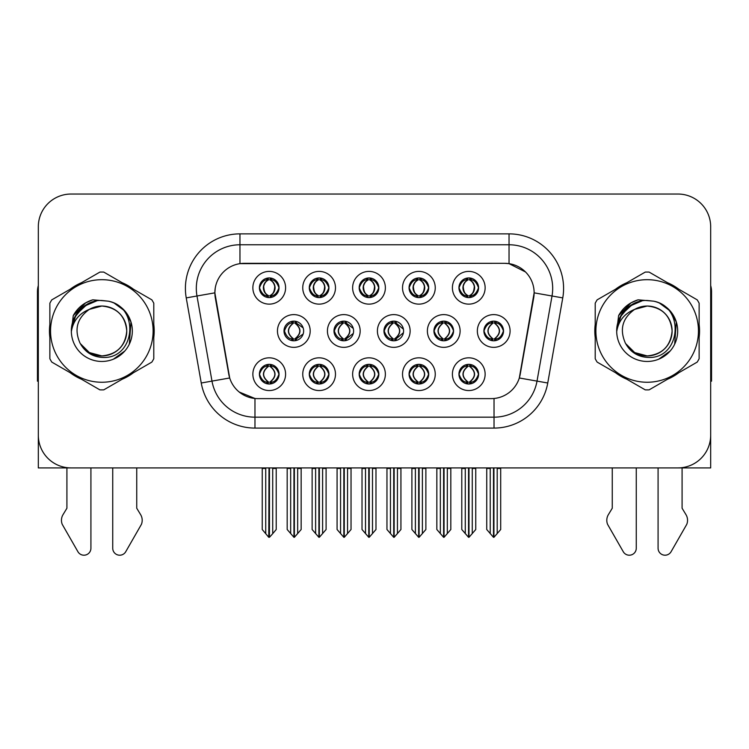<?xml version="1.0" encoding="UTF-8"?>
<svg xmlns="http://www.w3.org/2000/svg" width="749" height="749" viewBox="0 0 749 749"><rect width="100%" height="100%" fill="white"/><g stroke="black" fill="none" stroke-linecap="round" stroke-linejoin="round"><path stroke-width="1.12" d="M284.002 330.974A9.821 9.821 0 0 0 293.823 340.795A9.821 9.821 0 0 0 303.645 330.974A9.821 9.821 0 0 0 293.823 321.152A9.821 9.821 0 0 0 284.002 330.974L284.442 330.974C286.305 336.264 288.852 338.904 292.091 338.913L293.262 338.913C286.764 333.614 286.764 328.324 293.262 323.034L293.58 323.034C286.914 328.324 286.914 333.614 293.58 338.904L293.58 338.904M277.458 330.974A16.366 16.366 0 0 0 293.823 347.339A16.366 16.366 0 0 0 310.189 330.974A16.366 16.366 0 0 0 293.823 314.608A16.366 16.366 0 0 0 277.458 330.974M458.95 287.766A9.821 9.821 0 0 0 468.771 297.587A9.821 9.821 0 0 0 478.592 287.766A9.821 9.821 0 0 0 468.771 277.945A9.821 9.821 0 0 0 458.95 287.766L459.043 287.766C460.981 282.42 463.537 279.78 466.693 279.836L466.028 278.338M452.405 287.766A16.366 16.366 0 0 0 468.771 304.131A16.366 16.366 0 0 0 485.137 287.766A16.366 16.366 0 0 0 468.771 271.4A16.366 16.366 0 0 0 452.405 287.766M409.066 287.766A9.821 9.821 0 0 0 418.888 297.587A9.821 9.821 0 0 0 428.709 287.766A9.821 9.821 0 0 0 418.888 277.945A9.821 9.821 0 0 0 409.066 287.766L409.16 287.766C411.098 282.42 413.645 279.78 416.809 279.836L416.144 278.338M402.522 287.766A16.366 16.366 0 0 0 418.888 304.131A16.366 16.366 0 0 0 435.253 287.766A16.366 16.366 0 0 0 418.888 271.4A16.366 16.366 0 0 0 402.522 287.766M309.29 287.766A9.821 9.821 0 0 0 319.111 297.587A9.821 9.821 0 0 0 328.933 287.766A9.821 9.821 0 0 0 319.111 277.945A9.821 9.821 0 0 0 309.29 287.766L309.384 287.766C311.322 282.42 313.878 279.78 317.033 279.836L316.368 278.338M302.746 287.766A16.366 16.366 0 0 0 319.111 304.131A16.366 16.366 0 0 0 335.477 287.766A16.366 16.366 0 0 0 319.111 271.4A16.366 16.366 0 0 0 302.746 287.766M359.183 374.182A9.821 9.821 0 0 0 369.004 384.003A9.821 9.821 0 0 0 378.825 374.182A9.821 9.821 0 0 0 369.004 364.36A9.821 9.821 0 0 0 359.183 374.182L359.267 374.182C361.13 379.471 363.686 382.112 366.926 382.121L368.087 382.121C361.589 376.831 361.589 371.541 368.087 366.252L368.414 366.252C361.748 371.541 361.748 376.831 368.414 382.121L368.414 382.121C361.514 376.822 361.514 371.532 368.424 366.252L366.926 366.252C363.742 366.186 361.187 368.826 359.267 374.182M352.629 374.182A16.366 16.366 0 0 0 369.004 390.547A16.366 16.366 0 0 0 385.37 374.182A16.366 16.366 0 0 0 369.004 357.816A16.366 16.366 0 0 0 352.629 374.182M333.979 330.974A9.821 9.821 0 0 0 343.791 340.795A9.821 9.821 0 0 0 353.612 330.974A9.821 9.821 0 0 0 343.791 321.152A9.821 9.821 0 0 0 333.979 330.974L334.326 330.974C336.189 336.264 338.745 338.904 341.984 338.913L343.145 338.913C336.647 333.614 336.647 328.324 343.145 323.034L343.463 323.034C336.797 328.324 336.797 333.614 343.463 338.904L343.463 338.904C336.573 333.614 336.573 328.324 343.473 323.034L341.984 323.034C338.801 322.978 336.245 325.618 334.326 330.974M327.425 330.974A16.366 16.366 0 0 0 343.791 347.339A16.366 16.366 0 0 0 360.166 330.974A16.366 16.366 0 0 0 343.791 314.608A16.366 16.366 0 0 0 327.425 330.974M259.407 374.182A9.821 9.821 0 0 0 269.228 384.003A9.821 9.821 0 0 0 279.049 374.182A9.821 9.821 0 0 0 269.228 364.36A9.821 9.821 0 0 0 259.407 374.182L259.5 374.182C261.354 379.471 263.91 382.112 267.15 382.121L268.311 382.121C261.822 376.831 261.822 371.541 268.311 366.252L268.638 366.252C261.972 371.541 261.972 376.831 268.638 382.121L268.638 382.121C261.738 376.822 261.738 371.532 268.648 366.252L267.15 366.252C263.966 366.186 261.42 368.826 259.5 374.182M252.862 374.182A16.366 16.366 0 0 0 269.228 390.547A16.366 16.366 0 0 0 285.594 374.182A16.366 16.366 0 0 0 269.228 357.816A16.366 16.366 0 0 0 252.862 374.182M433.924 330.974A9.821 9.821 0 0 0 443.745 340.795A9.821 9.821 0 0 0 453.566 330.974A9.821 9.821 0 0 0 443.745 321.152A9.821 9.821 0 0 0 433.924 330.974L434.102 330.974C435.965 336.264 438.511 338.904 441.751 338.913L442.921 338.913C436.424 333.614 436.424 328.324 442.921 323.034L443.239 323.034C436.573 328.324 436.573 333.614 443.239 338.904L443.239 338.904M427.379 330.974A16.366 16.366 0 0 0 443.745 347.339A16.366 16.366 0 0 0 460.111 330.974A16.366 16.366 0 0 0 443.745 314.608A16.366 16.366 0 0 0 427.379 330.974M383.947 330.974A9.821 9.821 0 0 0 393.768 340.795A9.821 9.821 0 0 0 403.589 330.974A9.821 9.821 0 0 0 393.768 321.152A9.821 9.821 0 0 0 383.947 330.974L384.218 330.974C386.072 336.264 388.628 338.904 391.867 338.913L393.028 338.913C386.531 333.614 386.531 328.324 393.028 323.034L393.356 323.034C386.69 328.324 386.69 333.614 393.356 338.904L393.356 338.904C386.456 333.614 386.456 328.324 393.365 323.034L391.867 323.034C388.684 322.978 386.138 325.618 384.218 330.974M377.402 330.974A16.366 16.366 0 0 0 393.768 347.339A16.366 16.366 0 0 0 410.134 330.974A16.366 16.366 0 0 0 393.768 314.608A16.366 16.366 0 0 0 377.402 330.974M409.066 374.182A9.821 9.821 0 0 0 418.888 384.003A9.821 9.821 0 0 0 428.709 374.182A9.821 9.821 0 0 0 418.888 364.36A9.821 9.821 0 0 0 409.066 374.182L409.16 374.182C411.014 379.471 413.57 382.112 416.809 382.121L417.97 382.121C411.482 376.831 411.482 371.541 417.97 366.252L418.298 366.252C411.632 371.541 411.632 376.831 418.298 382.121L418.298 382.121C411.398 376.822 411.398 371.532 418.307 366.252L416.809 366.252C413.626 366.186 411.079 368.826 409.16 374.182M402.522 374.182A16.366 16.366 0 0 0 418.888 390.547A16.366 16.366 0 0 0 435.253 374.182A16.366 16.366 0 0 0 418.888 357.816A16.366 16.366 0 0 0 402.522 374.182M359.183 287.766A9.821 9.821 0 0 0 369.004 297.587A9.821 9.821 0 0 0 378.825 287.766A9.821 9.821 0 0 0 369.004 277.945A9.821 9.821 0 0 0 359.183 287.766L359.277 287.766C361.215 282.42 363.761 279.78 366.926 279.836L366.252 278.338M352.629 287.766A16.366 16.366 0 0 0 369.004 304.131A16.366 16.366 0 0 0 385.37 287.766A16.366 16.366 0 0 0 369.004 271.4A16.366 16.366 0 0 0 352.629 287.766M458.95 374.182A9.821 9.821 0 0 0 468.771 384.003A9.821 9.821 0 0 0 478.592 374.182A9.821 9.821 0 0 0 468.771 364.36A9.821 9.821 0 0 0 458.95 374.182L459.043 374.182C460.907 379.471 463.453 382.112 466.702 382.121L467.863 382.121C461.365 376.831 461.365 371.541 467.863 366.252L468.181 366.252C461.515 371.541 461.515 376.831 468.181 382.121L468.181 382.121C461.29 376.822 461.29 371.532 468.191 366.252L466.702 366.252C463.519 366.186 460.963 368.826 459.043 374.182M452.405 374.182A16.366 16.366 0 0 0 468.771 390.547A16.366 16.366 0 0 0 485.137 374.182A16.366 16.366 0 0 0 468.771 357.816A16.366 16.366 0 0 0 452.405 374.182M309.29 374.182A9.821 9.821 0 0 0 319.111 384.003A9.821 9.821 0 0 0 328.933 374.182A9.821 9.821 0 0 0 319.111 364.36A9.821 9.821 0 0 0 309.29 374.182L309.384 374.182C311.247 379.471 313.794 382.112 317.042 382.121L318.203 382.121C311.706 376.831 311.706 371.541 318.203 366.252L318.522 366.252C311.856 371.541 311.856 376.831 318.522 382.121L318.522 382.121C311.631 376.822 311.631 371.532 318.531 366.252L317.042 366.252C313.859 366.186 311.303 368.826 309.384 374.182M302.746 374.182A16.366 16.366 0 0 0 319.111 390.547A16.366 16.366 0 0 0 335.477 374.182A16.366 16.366 0 0 0 319.111 357.816A16.366 16.366 0 0 0 302.746 374.182M483.901 330.974A9.821 9.821 0 0 0 493.713 340.795A9.821 9.821 0 0 0 503.534 330.974A9.821 9.821 0 0 0 493.713 321.152A9.821 9.821 0 0 0 483.901 330.974L483.985 330.974C485.848 336.264 488.395 338.904 491.644 338.913L492.805 338.913C486.307 333.614 486.307 328.324 492.805 323.034L493.123 323.034C486.457 328.324 486.457 333.614 493.123 338.904L493.123 338.904C486.232 333.614 486.232 328.324 493.132 323.034L491.644 323.034C488.46 322.978 485.904 325.618 483.985 330.974M477.347 330.974A16.366 16.366 0 0 0 493.713 347.339A16.366 16.366 0 0 0 510.088 330.974A16.366 16.366 0 0 0 493.713 314.608A16.366 16.366 0 0 0 477.347 330.974M259.407 287.766A9.821 9.821 0 0 0 269.228 297.587A9.821 9.821 0 0 0 279.049 287.766A9.821 9.821 0 0 0 269.228 277.945A9.821 9.821 0 0 0 259.407 287.766L259.5 287.766C261.438 282.42 263.985 279.78 267.15 279.836L266.485 278.338M252.862 287.766A16.366 16.366 0 0 0 269.228 304.131A16.366 16.366 0 0 0 285.594 287.766A16.366 16.366 0 0 0 269.228 271.4A16.366 16.366 0 0 0 252.862 287.766M214.869 292.784A29.464 29.464 0 0 0 215.319 297.896L228.782 374.275A29.464 29.464 0 0 0 257.796 398.627L491.204 398.627A29.464 29.464 0 0 0 520.218 374.275L533.681 297.896A29.464 29.464 0 0 0 504.676 263.32L244.324 263.32A29.464 29.464 0 0 0 214.869 292.784L215.197 288.421M564.465 467.91L710.679 467.91L710.679 226.769A32.731 32.731 0 0 0 677.939 194.038L71.061 194.038A32.731 32.731 0 0 0 38.321 226.769L38.321 467.91L184.535 467.91M49.865 324.439A52.374 52.374 0 0 0 49.865 337.509M70.181 372.712A52.374 52.374 0 0 0 81.501 379.247M122.153 379.247A52.374 52.374 0 0 0 133.472 372.712M153.788 337.509A52.374 52.374 0 0 0 153.788 324.439M595.212 324.439A52.374 52.374 0 0 0 595.212 337.509M615.528 372.712A52.374 52.374 0 0 0 626.847 379.247M667.499 379.247A52.374 52.374 0 0 0 678.819 372.712M699.135 337.509A52.374 52.374 0 0 0 699.135 324.439M239.961 233.866L509.039 233.866A54.555 54.555 0 0 1 562.761 297.896L547.753 383.001A54.555 54.555 0 0 1 494.031 428.082L254.969 428.082A54.555 54.555 0 0 1 201.247 383.001L186.239 297.896A54.555 54.555 0 0 1 239.961 233.866L239.961 244.773L509.039 244.773A43.648 43.648 0 0 1 552.022 295.995L537.014 381.11A43.648 43.648 0 0 1 494.031 417.174L254.969 417.174A43.648 43.648 0 0 1 211.986 381.11L196.978 295.995A43.648 43.648 0 0 1 239.961 244.773L239.961 263.648L504.676 263.32L509.039 263.648L525.498 271.953M491.204 398.627L257.796 398.627M254.969 428.082L254.969 398.487L239.249 392.045M562.761 297.896L534.131 292.84L519.31 377.983L547.753 383.001M201.247 383.001L229.69 377.983L214.869 292.84L196.978 295.995A43.648 43.648 0 0 1 196.322 288.421M520.218 374.275L520.04 375.202M228.96 375.202L228.782 374.275M133.472 289.236A52.374 52.374 0 0 0 122.153 282.701M81.501 282.701A52.374 52.374 0 0 0 70.181 289.236M678.819 289.236A52.374 52.374 0 0 0 667.499 282.701M626.847 282.701A52.374 52.374 0 0 0 615.528 289.236M677.939 194.038L71.061 194.038M38.321 226.769L38.321 435.178A32.731 32.731 0 0 0 71.061 467.91L677.939 467.91A32.731 32.731 0 0 0 710.679 435.178L710.679 226.769M468.996 467.91L468.996 537.305L475.755 529.515L475.755 468.453L472.263 468.453L472.263 533.681M465.279 533.681L465.279 468.453L464.876 467.91L465.279 468.453L461.787 468.453L461.787 529.515L468.556 537.305L468.556 467.91M461.787 467.91L461.787 468.453L461.787 467.91M475.755 467.91L475.755 529.515M472.666 467.91L472.263 468.453M470.466 364.51L469.361 366.252L470.849 366.252L471.514 364.754M469.689 366.252C476.186 371.541 476.186 376.831 469.689 382.121L469.361 382.121C476.027 376.831 476.027 371.541 469.361 366.252L470.175 364.463M470.466 383.853L469.361 382.121C476.261 376.822 476.261 371.532 469.351 366.252M469.689 382.121L470.849 382.121C474.033 382.187 476.589 379.537 478.499 374.163C476.636 368.882 474.08 366.242 470.849 366.252M495.407 321.302L494.303 323.034L495.791 323.034L496.456 321.546M494.63 323.034C501.128 328.324 501.128 333.614 494.63 338.913L494.303 338.904C500.969 333.614 500.969 328.324 494.303 323.034L495.117 321.255M495.407 340.645L494.303 338.904C501.203 333.614 501.203 328.324 494.303 323.034M494.63 338.913L495.791 338.913C498.974 338.979 501.53 336.329 503.45 330.955C501.577 325.675 499.021 323.034 495.791 323.034M493.937 467.91L493.937 537.305L500.697 529.515L500.697 468.453L497.205 468.453L497.205 533.681M490.23 533.681L490.23 468.453L486.738 468.453L486.738 529.515L493.497 537.305L493.497 467.91M486.738 467.91L486.738 468.453M478.592 287.766L478.499 287.766C476.607 282.485 474.061 279.845 470.849 279.836L469.689 279.836C472.806 281.502 474.454 284.143 474.641 287.766C474.454 291.389 472.806 294.029 469.689 295.696L470.849 295.696L471.524 297.194M467.086 278.094L467.853 279.836L466.693 279.836M469.37 279.836L469.37 279.836C472.563 281.502 474.257 284.143 474.445 287.766C474.257 291.389 472.563 294.029 469.37 295.696L469.37 295.696M478.499 287.766C476.533 293.149 473.986 295.799 470.849 295.696M467.853 279.836L467.853 279.836C464.736 281.502 463.088 284.143 462.91 287.766C463.088 291.389 464.736 294.029 467.853 295.696L466.693 295.696C463.631 295.892 461.075 293.252 459.043 287.766M467.853 295.696L468.181 295.696C464.979 294.029 463.285 291.389 463.097 287.766C463.285 284.143 464.979 281.502 468.181 279.836C465.859 280.772 464.211 282.925 463.238 286.287C463.509 291.595 465.166 294.722 468.191 295.696L467.086 297.437M419.103 467.91L419.103 537.305L425.872 529.515L425.872 468.453L422.38 468.453L422.38 533.681M415.395 533.681L415.395 468.453L414.993 467.91L415.395 468.453L411.903 468.453L411.903 529.515L418.672 537.305L418.672 467.91M411.903 467.91L411.903 468.453L411.903 467.91M425.872 467.91L425.872 529.515M422.782 467.91L422.38 468.453M420.573 364.51L419.477 366.252L420.966 366.252L421.631 364.754M419.796 366.252C426.293 371.541 426.293 376.831 419.796 382.121L419.477 382.121C426.144 376.831 426.144 371.541 419.477 366.252L420.283 364.463M420.573 383.853L419.477 382.121C426.378 376.822 426.378 371.532 419.468 366.252M419.796 382.121L420.966 382.121C424.149 382.187 426.696 379.537 428.615 374.163C426.743 368.882 424.196 366.242 420.966 366.252M369.22 467.91L369.22 537.305L375.979 529.515L375.979 468.453L372.496 468.453L372.496 533.681M365.512 533.681L365.512 468.453L365.109 467.91L365.512 468.453L362.02 468.453L362.02 529.515L368.78 537.305L368.78 467.91M362.02 467.91L362.02 468.453L362.02 467.91M375.979 467.91L375.979 529.515M372.899 467.91L372.496 468.453M370.689 364.51L369.594 366.252L371.073 366.252L371.747 364.754M369.912 366.252C376.41 371.541 376.41 376.831 369.912 382.121L369.594 382.121C376.26 376.831 376.26 371.541 369.594 366.252L370.399 364.463M370.689 383.853L369.594 382.121C376.485 376.822 376.485 371.532 369.585 366.252M369.912 382.121L371.073 382.121C374.257 382.187 376.813 379.537 378.732 374.163C376.859 368.882 374.303 366.242 371.073 366.252M319.336 467.91L319.336 537.305L326.096 529.515L326.096 468.453L322.604 468.453L322.604 533.681M315.619 533.681L315.619 468.453L315.217 467.91L315.619 468.453L312.127 468.453L312.127 529.515L318.896 537.305L318.896 467.91M312.127 467.91L312.127 468.453L312.127 467.91M326.096 467.91L326.096 529.515M323.006 467.91L322.604 468.453M320.806 364.51L319.701 366.252L321.19 366.252L321.855 364.754M320.029 366.252C326.527 371.541 326.527 376.831 320.029 382.121L319.701 382.121C326.367 376.831 326.367 371.541 319.701 366.252L320.516 364.463M320.806 383.853L319.701 382.121C326.601 376.822 326.601 371.532 319.692 366.252M320.029 382.121L321.19 382.121C324.373 382.187 326.929 379.537 328.848 374.163C326.976 368.882 324.42 366.242 321.19 366.252M428.709 287.766L428.615 287.766C426.724 282.485 424.177 279.845 420.966 279.836L419.805 279.836C422.923 281.502 424.571 284.143 424.758 287.766C424.571 291.389 422.923 294.029 419.805 295.696L420.966 295.696L421.631 297.194M417.193 278.094L417.97 279.836L416.809 279.836M419.477 295.696C422.679 294.029 424.374 291.389 424.561 287.766C424.374 284.143 422.679 281.502 419.477 279.836L419.477 279.836C421.799 280.772 423.447 282.925 424.421 286.287C424.149 291.595 422.502 294.722 419.468 295.696L420.292 297.484M428.615 287.766C426.649 293.149 424.103 295.799 420.966 295.696M417.97 279.836L417.97 279.836C414.852 281.502 413.205 284.143 413.017 287.766C413.205 291.389 414.852 294.029 417.97 295.696L416.809 295.696C413.738 295.892 411.192 293.252 409.16 287.766M417.97 295.696L418.298 295.696C415.096 294.029 413.401 291.389 413.214 287.766C413.401 284.143 415.096 281.502 418.298 279.836C415.976 280.772 414.328 282.925 413.354 286.287C413.626 291.595 415.274 294.722 418.307 295.696L417.193 297.437M378.825 287.766L378.732 287.766C376.841 282.485 374.285 279.845 371.083 279.836L369.912 279.836C373.03 281.502 374.687 284.143 374.865 287.766C374.687 291.389 373.03 294.029 369.912 295.696L371.083 295.696L371.747 297.194M367.31 278.094L368.087 279.836L366.926 279.836M369.594 295.696C372.796 294.029 374.481 291.389 374.678 287.766C374.481 284.143 372.796 281.502 369.594 279.836L369.594 279.836C371.916 280.772 373.564 282.925 374.537 286.287C374.257 291.595 372.609 294.722 369.585 295.696L370.399 297.484M378.732 287.766C376.766 293.149 374.21 295.799 371.083 295.696M368.087 279.836L368.087 279.836C364.969 281.502 363.321 284.143 363.134 287.766C363.321 291.389 364.969 294.029 368.087 295.696L366.926 295.696C363.855 295.892 361.308 293.252 359.277 287.766M368.087 295.696L368.405 295.696C365.212 294.029 363.518 291.389 363.331 287.766C363.518 284.143 365.212 281.502 368.405 279.836C366.092 280.772 364.435 282.925 363.471 286.287C363.742 291.595 365.39 294.722 368.414 295.696L367.31 297.437M328.933 287.766L328.848 287.766C326.948 282.485 324.401 279.845 321.19 279.836L320.029 279.836C323.147 281.502 324.794 284.143 324.982 287.766C324.794 291.389 323.147 294.029 320.029 295.696L321.19 295.696L321.864 297.194M317.426 278.094L318.194 279.836L317.033 279.836M319.711 279.836L319.711 279.836C322.903 281.502 324.598 284.143 324.785 287.766C324.598 291.389 322.903 294.029 319.711 295.696L319.711 295.696M328.848 287.766C326.873 293.149 324.326 295.799 321.19 295.696M318.194 279.836L318.194 279.836C315.086 281.502 313.428 284.143 313.251 287.766C313.428 291.389 315.086 294.029 318.194 295.696L317.033 295.696C313.971 295.892 311.415 293.252 309.384 287.766M318.194 295.696L318.522 295.696C315.32 294.029 313.625 291.389 313.438 287.766C313.625 284.143 315.32 281.502 318.522 279.836C316.2 280.772 314.552 282.925 313.578 286.287C313.85 291.595 315.507 294.722 318.531 295.696L317.426 297.437M265.736 533.681L262.244 529.515L262.244 467.91L262.244 468.453L265.736 468.453L265.736 533.681L268.779 537.305L269.013 467.91M276.212 467.91L276.212 529.515L272.72 533.681L272.72 468.453L276.212 468.453L276.212 529.515M279.049 287.766L278.956 287.766C277.064 282.485 274.518 279.845 271.307 279.836L270.146 279.836C273.263 281.502 274.911 284.143 275.098 287.766C274.911 291.389 273.263 294.029 270.146 295.696L271.307 295.696L271.971 297.194M267.533 278.094L268.311 279.836L267.15 279.836M269.818 295.696C273.02 294.029 274.714 291.389 274.902 287.766C274.714 284.143 273.02 281.502 269.818 279.836L269.818 279.836C272.14 280.772 273.788 282.925 274.761 286.287C274.49 291.595 272.842 294.722 269.809 295.696L270.632 297.484M278.956 287.766C276.99 293.149 274.443 295.799 271.307 295.696M268.311 279.836L268.311 279.836C265.193 281.502 263.545 284.143 263.358 287.766C263.545 291.389 265.193 294.029 268.311 295.696L267.15 295.696C264.079 295.892 261.532 293.252 259.5 287.766M268.311 295.696L268.638 295.696C265.436 294.029 263.742 291.389 263.554 287.766C263.742 284.143 265.436 281.502 268.638 279.836C266.316 280.772 264.669 282.925 263.695 286.287C263.966 291.595 265.614 294.722 268.648 295.696L267.533 297.437M66.914 467.91L66.914 508.234L63.038 514.629A10.907 10.907 0 0 0 62.242 524.356L77.915 551.713A6.966 6.966 0 0 0 90.919 548.231L90.919 467.91M38.321 381.11A21.824 21.824 0 0 0 37.45 381.166L37.45 291.689A21.824 21.824 0 0 1 38.321 285.584M112.734 467.91L112.734 548.231A6.966 6.966 0 0 0 125.738 551.713L141.411 524.356A10.907 10.907 0 0 0 140.615 514.629L136.739 508.234L136.739 467.91M612.261 467.91L612.261 508.234L608.385 514.629A10.907 10.907 0 0 0 607.589 524.356L623.262 551.713A6.966 6.966 0 0 0 636.266 548.231L636.266 467.91M710.679 285.584A21.824 21.824 0 0 1 711.55 291.689L711.55 381.166A21.824 21.824 0 0 0 710.679 381.11M658.081 467.91L658.081 548.231A6.966 6.966 0 0 0 671.085 551.713L686.758 524.356A10.907 10.907 0 0 0 685.962 514.629L682.086 508.234L682.086 467.91M126.75 330.075A24.942 24.942 0 0 0 89.346 309.374C77.119 318.072 74.011 329.298 80.003 343.051L80.34 343.641A24.942 24.942 0 0 0 101.827 355.915C116.975 354.436 125.289 346.122 126.768 330.974C125.289 315.825 116.975 307.511 101.827 306.032L89.346 309.374L101.827 306.032C116.975 307.511 125.289 315.825 126.768 330.974C125.289 346.122 116.975 354.436 101.827 355.915A24.942 24.942 0 0 0 126.768 330.974C125.289 315.825 116.975 307.511 101.827 306.032C116.975 307.511 125.289 315.825 126.768 330.974C125.289 346.122 116.975 354.436 101.827 355.915C116.975 354.436 125.289 346.122 126.768 330.974C125.289 315.825 116.975 307.511 101.827 306.032C116.975 307.511 125.289 315.825 126.768 330.974C125.289 346.122 116.975 354.436 101.827 355.915C116.975 354.436 125.289 346.122 126.768 330.974C125.289 315.825 116.975 307.511 101.827 306.032C116.975 307.511 125.289 315.825 126.768 330.974C125.289 346.122 116.975 354.436 101.827 355.915L89.356 352.573L80.34 343.641L89.356 352.573L101.827 355.915L89.356 352.573L80.34 343.641L89.356 352.573L101.827 355.915L89.356 352.573L80.34 343.641L89.356 352.573L101.827 355.915L89.356 352.573L80.34 343.641C85.114 352.058 92.277 356.636 101.827 357.376C135.185 360.166 140.391 306.996 108.221 301.164L92.754 299.825C84.141 302.474 77.643 307.727 73.262 315.591L71.352 331.629A30.484 30.484 0 0 0 101.827 361.458A30.484 30.484 0 0 0 108.221 301.164M101.827 382.252A51.288 51.288 0 0 0 153.114 330.974A51.288 51.288 0 0 0 101.827 279.686A51.288 51.288 0 0 0 50.548 330.974A51.288 51.288 0 0 0 101.827 382.252M101.827 389.892A58.918 58.918 0 0 0 103.755 389.864L151.86 362.095A58.918 58.918 0 0 0 153.788 358.743L153.788 303.205A58.918 58.918 0 0 0 151.86 299.853L103.755 272.084A58.918 58.918 0 0 0 99.898 272.084L51.793 299.853A58.918 58.918 0 0 0 49.865 303.205L49.865 358.743A58.918 58.918 0 0 0 51.793 362.095L99.898 389.864A58.918 58.918 0 0 0 101.827 389.892M71.342 330.974C71.136 313.672 86.837 299.656 101.827 300.489L108.259 301.173M114.148 303.083L124.896 311.041L130.972 322.023L129.324 344.137M124.84 350.972L113.399 359.174M80.293 309.393L90.077 302.849M73.748 319.111L80.424 309.262L90.039 302.858M74.507 317.445L83.897 306.322L96.537 300.948M71.38 329.382L76.07 314.664L87.343 304.15M71.352 331.629C73.112 320.89 79.113 313.466 89.346 309.374M73.262 315.591L85.601 302.877L92.576 299.881L85.601 302.877L73.299 315.526L85.601 302.877L92.576 299.881L85.601 302.877L73.262 315.591L85.601 302.877L92.754 299.825L85.601 302.877L81.547 305.648L85.601 302.877L92.754 299.825L85.601 302.877L81.547 305.648L85.601 302.877L92.754 299.825L85.601 302.877L81.547 305.648L85.601 302.877L92.754 299.825L85.601 302.877L81.547 305.648M92.576 299.881L85.601 302.877L73.299 315.526L85.601 302.877L92.576 299.881L85.601 302.877L73.299 315.526M672.096 330.075A24.942 24.942 0 0 0 634.693 309.374C622.466 318.072 619.357 329.298 625.349 343.051L625.687 343.641A24.942 24.942 0 0 0 647.173 355.915C662.322 354.436 670.636 346.122 672.115 330.974C670.636 315.825 662.322 307.511 647.173 306.032L634.693 309.374L647.173 306.032C662.322 307.511 670.636 315.825 672.115 330.974C670.636 346.122 662.322 354.436 647.173 355.915A24.942 24.942 0 0 0 672.115 330.974C670.636 315.825 662.322 307.511 647.173 306.032C662.322 307.511 670.636 315.825 672.115 330.974C670.636 346.122 662.322 354.436 647.173 355.915C662.322 354.436 670.636 346.122 672.115 330.974C670.636 315.825 662.322 307.511 647.173 306.032C662.322 307.511 670.636 315.825 672.115 330.974C670.636 346.122 662.322 354.436 647.173 355.915C662.322 354.436 670.636 346.122 672.115 330.974C670.636 315.825 662.322 307.511 647.173 306.032C662.322 307.511 670.636 315.825 672.115 330.974C670.636 346.122 662.322 354.436 647.173 355.915L634.703 352.573L625.687 343.641L634.703 352.573L647.173 355.915L634.703 352.573L625.687 343.641L634.703 352.573L647.173 355.915L634.703 352.573L625.687 343.641L634.703 352.573L647.173 355.915L634.703 352.573L625.687 343.641C630.461 352.058 637.624 356.636 647.173 357.376C680.532 360.166 685.738 306.996 653.568 301.164L638.101 299.825C629.488 302.474 622.99 307.727 618.608 315.591L616.699 331.629A30.484 30.484 0 0 0 647.173 361.458A30.484 30.484 0 0 0 653.568 301.164M647.173 382.252A51.288 51.288 0 0 0 698.452 330.974A51.288 51.288 0 0 0 647.173 279.686A51.288 51.288 0 0 0 595.886 330.974A51.288 51.288 0 0 0 647.173 382.252M647.173 389.892A58.918 58.918 0 0 0 649.102 389.864L697.207 362.095A58.918 58.918 0 0 0 699.135 358.743L699.135 303.205A58.918 58.918 0 0 0 697.207 299.853L649.102 272.084A58.918 58.918 0 0 0 645.245 272.084L597.14 299.853A58.918 58.918 0 0 0 595.212 303.205L595.212 358.743A58.918 58.918 0 0 0 597.14 362.095L645.245 389.864A58.918 58.918 0 0 0 647.173 389.892M616.689 330.974C616.483 313.672 632.184 299.656 647.173 300.489L653.605 301.173M659.485 303.083L670.243 311.041L676.319 322.023L674.671 344.137M670.186 350.972L658.745 359.174M625.64 309.393L635.424 302.849M619.095 319.111L625.771 309.262L635.386 302.858M619.854 317.445L629.244 306.322L641.884 300.948M616.727 329.382L621.417 314.664L632.69 304.15M616.699 331.629C618.459 320.89 624.46 313.466 634.693 309.374M637.923 299.881L630.948 302.877L618.646 315.526L630.948 302.877L637.923 299.881L630.948 302.877L618.646 315.526L630.948 302.877L637.923 299.881L630.948 302.877L618.646 315.526L630.948 302.877L637.923 299.881L630.948 302.877L618.608 315.591L630.948 302.877L638.101 299.825L630.948 302.877L626.894 305.648L630.948 302.877L638.101 299.825L630.948 302.877L626.894 305.648L630.948 302.877L638.101 299.825L630.948 302.877L626.894 305.648L630.948 302.877L638.101 299.825L630.948 302.877L626.894 305.648M269.443 467.91L269.443 537.305L272.72 533.681M273.123 467.91L272.72 468.453M270.913 364.51L269.818 366.252L271.307 366.252L271.971 364.754M270.136 366.252C276.634 371.541 276.634 376.831 270.136 382.121L269.818 382.121C276.484 376.831 276.484 371.541 269.818 366.252L270.623 364.463M270.913 383.853L269.818 382.121C276.718 376.822 276.718 371.532 269.809 366.252M270.136 382.121L271.307 382.121C274.49 382.187 277.036 379.537 278.956 374.163C277.083 368.882 274.537 366.242 271.307 366.252M442.135 321.284L443.239 323.034M445.515 321.312L444.419 323.034L445.908 323.034L446.563 321.564M442.921 323.034L441.751 323.034C438.568 322.978 436.021 325.618 434.102 330.974M444.747 323.034C451.244 328.324 451.244 333.614 444.747 338.913L444.419 338.904C451.085 333.614 451.085 328.324 444.419 323.034M445.515 340.636L444.419 338.904M444.747 338.913L445.908 338.913C449.091 338.979 451.638 336.329 453.557 330.955C451.684 325.675 449.138 323.034 445.908 323.034M444.045 467.91L444.045 537.305L450.814 529.515L450.814 468.453L447.322 468.453L447.322 533.681M440.337 533.681L440.337 468.453L436.845 468.453L436.845 529.515L443.614 537.305L443.614 467.91M436.845 467.91L436.845 468.453M395.622 321.33L394.536 323.034L396.015 323.034L396.67 321.593M394.854 323.034C401.352 328.324 401.352 333.614 394.854 338.913L394.536 338.904C401.202 333.614 401.202 328.324 394.536 323.034L395.332 321.274M395.622 340.617L394.536 338.904C401.427 333.614 401.427 328.324 394.526 323.034M394.854 338.913L396.015 338.913L403.43 332.715M403.43 329.195L396.015 323.034M394.161 467.91L394.161 537.305L400.93 529.515L400.93 468.453L397.438 468.453L397.438 533.681M390.454 533.681L390.454 468.453L386.961 468.453L386.961 529.515L393.721 537.305L393.721 467.91M386.961 467.91L386.961 468.453M345.729 321.349L344.652 323.034L346.132 323.034L346.768 321.611M344.971 323.034C351.468 328.324 351.468 333.614 344.971 338.913L344.652 338.904C351.309 333.614 351.309 328.324 344.652 323.034L345.439 321.293M345.729 340.598L344.652 338.904C351.543 333.614 351.543 328.324 344.643 323.034M344.971 338.913L346.132 338.913L353.303 333.445M353.285 328.455L346.132 323.034M344.278 467.91L344.278 537.305L351.038 529.515L351.038 468.453L347.545 468.453L347.545 533.681M340.57 533.681L340.57 468.453L337.078 468.453L337.078 529.515L343.838 537.305L343.838 467.91M337.078 467.91L337.078 468.453M292.456 321.246L293.58 323.034M295.836 321.358L294.76 323.034L296.248 323.034L296.876 321.639M293.262 323.034L292.091 323.034C288.908 322.978 286.361 325.618 284.442 330.974M295.087 323.034C301.585 328.324 301.585 333.614 295.087 338.913L294.76 338.904C301.426 333.614 301.426 328.324 294.76 323.034M295.836 340.589L294.76 338.904M295.087 338.913L296.248 338.913L303.167 333.998M303.148 327.903L296.248 323.034M294.385 467.91L294.385 537.305L301.154 529.515L301.154 468.453L297.662 468.453L297.662 533.681M290.678 533.681L290.678 468.453L287.185 468.453L287.185 529.515L293.954 537.305L293.954 467.91M287.185 467.91L287.185 468.453M509.039 233.866L509.039 263.648M494.031 398.487L494.031 428.082M186.239 297.896L196.978 295.995M467.086 364.51L467.863 366.252M467.086 383.853L467.863 382.121M466.702 366.252L466.028 364.754M466.702 382.121L466.028 383.61M470.849 382.121L471.514 383.61M492.027 321.302L492.805 323.034M492.027 340.645L492.805 338.913M491.644 323.034L490.979 321.546M491.644 338.913L490.979 340.402M495.791 338.913L496.456 340.402M470.849 279.836L471.524 278.338M470.466 278.094L469.689 279.836M470.466 297.437L469.689 295.696M466.693 295.696L466.028 297.194M417.202 364.51L417.97 366.252M417.202 383.853L417.97 382.121M416.809 366.252L416.144 364.754M416.809 382.121L416.144 383.61M420.966 382.121L421.631 383.61M367.31 364.51L368.087 366.252M367.31 383.853L368.087 382.121M366.926 366.252L366.261 364.754M366.926 382.121L366.261 383.61M371.073 382.121L371.747 383.61M317.426 364.51L318.203 366.252M317.426 383.853L318.203 382.121M317.042 366.252L316.368 364.754M317.042 382.121L316.368 383.61M321.19 382.121L321.855 383.61M420.966 279.836L421.631 278.338M420.582 278.094L419.805 279.836M420.582 297.437L419.805 295.696M416.809 295.696L416.144 297.194M371.083 279.836L371.747 278.338M370.689 278.094L369.912 279.836M370.689 297.437L369.912 295.696M366.926 295.696L366.252 297.194M321.19 279.836L321.864 278.338M320.806 278.094L320.029 279.836M320.806 297.437L320.029 295.696M317.033 295.696L316.368 297.194M271.307 279.836L271.971 278.338M270.923 278.094L270.146 279.836M270.923 297.437L270.146 295.696M267.15 295.696L266.485 297.194M267.543 364.51L268.311 366.252M267.543 383.853L268.311 382.121M267.15 366.252L266.485 364.754M267.15 382.121L266.485 383.61M271.307 382.121L271.971 383.61M442.135 340.664L442.921 338.913M441.751 323.034L441.077 321.518M441.751 338.913L441.077 340.421M445.908 338.913L446.563 340.383M392.242 321.274L393.028 323.034M392.242 340.673L393.028 338.913M391.867 323.034L391.184 321.499M391.867 338.913L391.184 340.449M396.015 338.913L396.67 340.355M342.349 321.265L343.145 323.034M342.349 340.683L343.145 338.913M341.984 323.034L341.282 321.48M341.984 338.913L341.282 340.467M346.132 338.913L346.768 340.336M292.456 340.701L293.262 338.913M292.091 323.034L291.389 321.461M292.091 338.913L291.389 340.486M296.248 338.913L296.876 340.308M467.376 364.463L468.191 366.252M467.376 383.9L468.191 382.121M470.175 383.9L469.351 382.121M492.318 321.255L493.132 323.034M492.318 340.692L493.132 338.913M495.117 340.692L494.293 338.913M470.175 278.048L469.361 279.836C471.683 280.772 473.331 282.925 474.304 286.287C474.033 291.595 472.385 294.722 469.361 295.696L470.175 297.484M467.367 278.048L468.191 279.836M467.367 297.484L468.191 295.696M417.483 364.463L418.307 366.252M417.483 383.9L418.307 382.121M420.283 383.9L419.468 382.121M367.6 364.463L368.424 366.252M367.6 383.9L368.424 382.121M370.399 383.9L369.585 382.121M317.716 364.463L318.531 366.252M317.716 383.9L318.531 382.121M320.516 383.9L319.692 382.121M420.292 278.048L419.468 279.836M417.483 278.048L418.298 279.836M417.483 297.484L418.298 295.696M370.399 278.048L369.585 279.836M367.6 278.048L368.414 279.836M367.6 297.484L368.414 295.696M320.516 278.048L319.701 279.836C322.023 280.772 323.671 282.925 324.645 286.287C324.373 291.595 322.725 294.722 319.701 295.696L320.516 297.484M317.707 278.048L318.531 279.836M317.707 297.484L318.531 295.696M270.632 278.048L269.809 279.836M267.824 278.048L268.648 279.836M267.824 297.484L268.648 295.696M267.824 364.463L268.648 366.252M267.824 383.9L268.648 382.121M270.623 383.9L269.809 382.121M442.425 321.246L443.249 323.034C436.339 328.324 436.339 333.614 443.249 338.904L442.425 340.701M445.224 321.265L444.41 323.034C451.319 328.324 451.319 333.614 444.41 338.904L445.224 340.683M392.532 321.227L393.365 323.034M392.532 340.72L393.365 338.913M395.332 340.664L394.526 338.913M342.639 321.218L343.473 323.034M342.639 340.729L343.473 338.913M345.439 340.655L344.643 338.913M292.756 321.209L293.589 323.034C286.68 328.324 286.68 333.614 293.589 338.904L292.756 340.739M295.546 321.302L294.75 323.034C301.66 328.324 301.66 333.614 294.75 338.904L295.546 340.645"/></g></svg>
